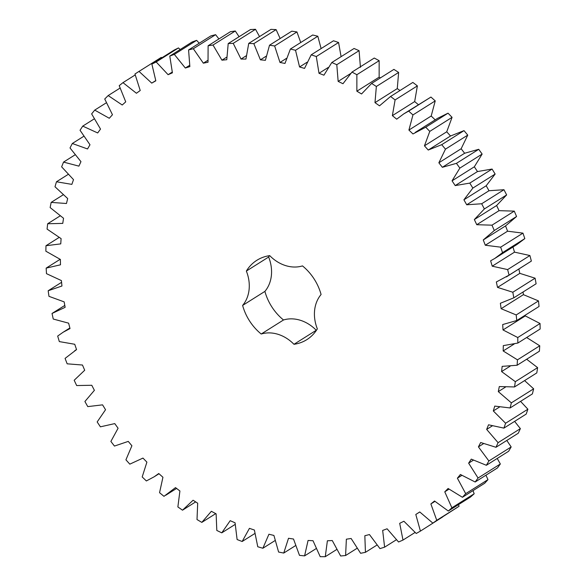 <?xml version="1.0" encoding="UTF-8"?>
<svg xmlns="http://www.w3.org/2000/svg" width="586" height="586" viewBox="0 0 586 586"><rect width="100%" height="100%" fill="white"/><g stroke="black" fill="none" stroke-linecap="round" stroke-linejoin="round"><path stroke-width="0.88" d="M47.656 223.757L62.753 223.391L63.537 218.256L50.132 207.576L51.158 202.39L66.467 203.503L67.683 198.544L54.996 186.766L56.468 181.777L71.866 184.37L73.506 179.631L61.64 166.842L63.537 162.095L78.905 166.138L80.963 161.655L70.012 147.958L72.32 143.497L87.534 148.961L89.988 144.757L80.033 130.268L82.743 126.115L97.686 132.956L100.514 129.081L91.636 113.904L94.72 110.102L109.282 118.269L112.461 114.739L104.733 98.997L108.168 95.569L122.225 104.997L125.734 101.854L119.214 85.659L122.972 82.641L136.421 93.255L140.222 90.508L134.963 74.004L139.014 71.404L151.745 83.124L155.825 80.809L151.869 64.116L156.184 61.962L168.094 74.693L172.416 72.825L169.786 56.073L174.328 54.388L185.337 68.027L189.857 66.614L188.582 49.935L193.321 48.726L203.335 63.178L208.023 62.233L208.111 45.759L213.004 45.034L221.94 60.175L226.767 59.713L228.21 43.569L233.221 43.342L241.022 59.054L245.944 59.069L248.735 43.393L253.826 43.65L260.418 59.823L265.399 60.314L269.516 45.217L274.644 45.972L279.983 62.46L284.979 63.434L290.4 49.034L295.527 50.279L299.563 66.965L304.537 68.408L311.21 54.82L316.294 56.542L319.004 73.294L323.919 75.191L331.793 62.526L336.796 64.702L338.151 81.388L342.971 83.732L351.981 72.085L356.867 74.708L356.867 91.204L361.547 93.965L371.627 83.432L376.351 86.479L374.989 102.645L379.501 105.817L390.569 96.47L395.096 99.92L392.378 115.632L396.685 119.178L403.71 113.926L408.654 111.098L412.954 114.929L408.911 130.063L412.969 133.96L425.751 127.213L429.787 131.381L424.447 145.826L428.234 150.045L441.719 144.669L445.463 149.152L438.863 162.791L442.349 167.296L456.443 163.347L459.856 168.109L452.055 180.832L455.205 185.586L469.796 183.096L472.851 188.091L463.907 199.804L466.712 204.778L481.677 203.76L484.358 208.953L474.345 219.56L476.762 224.709L491.991 225.171L494.284 230.532L483.267 239.952L485.296 245.234L500.664 247.167L502.539 252.647L494.774 258.463L490.621 260.807L492.233 266.183L507.63 269.582L509.073 275.134L496.335 281.969L497.529 287.396L512.823 292.231L513.819 297.82L500.371 303.27L501.125 308.705L516.207 314.946L516.757 320.513L502.7 324.549L503.015 329.947L517.76 337.536L517.856 343.052L503.301 345.63L503.176 350.963L517.467 359.841L517.108 365.254L502.165 366.36L501.594 371.568L515.328 381.669L514.523 386.943L499.301 386.57L498.305 391.616L511.358 402.86L510.113 407.951L494.745 406.098L493.309 410.954L505.601 423.246L503.916 428.117L488.519 424.799L486.666 429.413L498.085 442.672L495.976 447.279L480.674 442.518L478.418 446.869L488.885 460.977L486.365 465.284L471.276 459.124L468.632 463.167L478.059 478.015L475.158 482L460.391 474.484L457.388 478.191L465.694 493.668L462.435 497.287L448.107 488.482L444.767 491.822L451.894 507.806L448.297 511.036L434.526 501.001L430.871 503.945L436.76 520.309L432.856 523.13L419.752 511.952L415.804 514.479L420.418 531.099L416.236 533.472L403.901 521.24L399.696 523.327L402.992 540.072L398.561 541.991L387.09 528.792L382.665 530.433L384.614 547.17L379.97 548.613L369.451 534.557L364.836 535.736L365.437 552.327L360.617 553.294L351.131 538.483L346.37 539.193L345.601 555.513L340.642 555.989L332.269 540.548L327.391 540.775L325.267 556.7L320.212 556.685L313.012 540.724L308.06 540.468L304.595 555.88L299.483 555.367L293.513 539.025L288.517 538.285L283.741 553.052L278.614 552.049L273.918 535.443L268.93 534.234L262.88 548.247L257.767 546.76L254.39 530.03L249.438 528.352L242.165 541.493L237.11 539.545L235.074 522.807L230.203 520.683L221.757 532.85L216.805 530.447L216.124 513.841L211.37 511.285L201.818 522.39L197.006 519.548L197.694 503.206L193.094 500.232L182.51 510.186L177.873 506.934L179.917 490.98L175.507 487.618L163.977 496.335L159.553 492.694L162.937 477.253L158.755 473.525L154.184 476.777L146.368 480.952L142.193 476.945L146.896 462.142L142.962 458.084L129.814 464.149L125.924 459.82L131.901 445.763L128.261 441.397L114.453 446.063L110.879 441.434L118.086 428.241L114.761 423.605L100.404 426.828L97.166 421.949L105.546 409.717L102.565 404.853L87.775 406.611L84.904 401.505L94.39 390.335L91.775 385.273L76.663 385.551L74.18 380.263L84.699 370.242L82.472 365.027L67.163 363.818L65.075 358.398L76.554 349.6L74.73 344.268L59.333 341.594L57.677 336.071L63.12 332.24L70.02 328.57L68.613 323.164L53.253 319.04L52.029 313.466L65.134 307.32L64.16 301.878L48.96 296.333L48.177 290.751L61.948 286.005L61.413 280.584L46.484 273.662L46.162 268.117L60.483 264.806L60.387 259.437L45.855 251.196L45.986 245.724L60.754 243.879L61.098 238.605L47.07 229.104L47.656 223.757L60.109 215.904M142.962 458.084L142.559 458.34L142.962 458.084M293.974 344.297A36.185 29.71 57.8 0 0 261.21 334.02A46.887 38.5 57.8 0 1 242.619 305.431A36.185 29.71 57.8 0 0 246.354 271.069A46.887 38.5 57.8 0 1 256.858 260.294A46.887 38.5 57.8 0 1 269.728 255.635A36.185 29.71 57.8 0 0 302.486 265.905A46.887 38.5 57.8 0 1 321.084 294.502A36.185 29.71 57.8 0 0 317.348 328.863A46.887 38.5 57.8 0 1 306.844 339.638A46.887 38.5 57.8 0 1 293.974 344.297L316.257 330.255A36.185 29.71 57.8 0 0 283.499 319.978A46.887 38.5 57.8 0 1 264.901 291.389A36.185 29.71 57.8 0 0 268.637 257.027A46.887 38.5 57.8 0 1 269.501 255.664M139.014 71.404L161.304 57.369L161.868 57.809M151.869 64.116L174.152 50.074L178.466 47.927L180.188 49.517M169.786 56.073L192.069 42.031L196.618 40.346L199.247 43.218M188.582 49.935L210.865 35.9L215.604 34.684L218.93 38.947M208.111 45.759L230.393 31.717L235.286 30.999L239.073 36.728M228.21 43.569L250.5 29.534L255.511 29.3L259.532 36.588M248.735 43.393L271.018 29.351L276.109 29.615L280.145 38.522M269.516 45.217L291.806 31.175L296.934 31.93L300.735 42.522M290.4 49.034L312.682 34.999L317.81 36.237L321.113 48.579M311.21 54.82L333.493 40.778L338.576 42.5L341.089 56.666M331.793 62.526L354.076 48.484L359.079 50.66L360.441 67.353M351.981 72.085L374.271 58.043L379.149 60.673L379.149 77.162L380.402 77.901M371.627 83.432L393.909 69.39L398.634 72.437L397.271 88.603L400.004 90.522M390.569 96.47L412.852 82.428L417.378 85.878L414.668 101.59L418.397 104.674M403.71 113.926L430.937 97.056L435.237 100.887L431.193 116.021L435.259 119.925M415.328 132.37L437.61 118.328L448.034 113.171L452.07 117.339L446.73 131.784L450.517 136.003L464.009 130.634L467.745 135.117L461.145 148.749L464.632 153.254L478.725 149.305L482.139 154.067L474.338 166.79L477.487 171.552L492.079 169.054L495.141 174.057L486.197 185.762L488.995 190.736L503.96 189.718L506.641 194.918L496.628 205.525L499.052 210.667L514.281 211.128L516.566 216.49L505.55 225.91L507.579 231.192L522.954 233.133L524.822 238.605L517.057 244.421L494.774 258.463M512.904 246.765L514.515 252.141L529.912 255.54L531.356 261.092L506.392 276.907M518.866 269.047L519.811 273.354L535.106 278.196L536.109 283.778L513.819 297.82M523.042 292.004L523.415 294.663L538.49 300.904L539.047 306.478L516.757 320.513M525.254 315.165L525.298 315.913L540.043 323.501L540.145 329.01L517.856 343.052M526.653 337.514L539.75 345.799L539.398 351.212L517.108 365.254M526.646 359.247L537.611 367.627L536.805 372.901L514.523 386.943M524.595 380.592L533.648 388.818L532.396 393.909L510.113 407.951M520.566 401.366L527.883 409.204L526.199 414.075L503.916 428.117M514.618 421.371L520.368 428.63L518.266 433.237L495.976 447.279M506.809 440.452L511.168 446.935L508.655 451.242L486.365 465.284M497.228 458.442L500.341 463.98L497.441 467.958L475.158 482M485.933 475.209L487.977 479.626L484.717 483.245L462.435 497.287M473.019 490.621L474.177 493.764L470.58 496.994L448.297 511.036M458.567 504.561L459.05 506.275L432.856 523.13M442.679 516.933L420.418 531.099M45.986 245.724L59.076 237.477M51.158 202.39L63.163 194.823M46.162 268.117L60.124 259.32M56.468 181.777L68.159 174.416M48.177 290.751L61.581 282.313M63.537 162.095L75.045 154.851M52.029 313.466L64.797 305.423M72.32 143.497L83.747 136.296M82.743 126.115L94.2 118.899M94.72 110.102L106.315 102.799M108.168 95.569L120.005 88.112M122.972 82.641L135.183 74.942M151.745 83.124L155.751 80.597M156.184 61.962L178.466 47.927M168.094 74.693L172.225 72.093M174.328 54.388L196.618 40.346M185.337 68.027L189.637 65.317M193.321 48.726L215.604 34.684M203.335 63.178L207.862 60.321M213.004 45.034L235.286 30.999M221.94 60.175L226.767 57.135M182.51 510.186L195.665 501.894M233.221 43.342L255.511 29.3M241.022 59.054L246.237 55.765M201.818 522.39L215.729 513.629M253.826 43.65L276.109 29.615M260.418 59.823L266.169 56.197M221.757 532.85L235.125 524.433M274.644 45.972L296.934 31.93M279.983 62.46L286.459 58.38M242.165 541.493L254.822 533.516M295.527 50.279L317.81 36.237M299.563 66.965L307.101 62.219M262.88 548.247L275.024 540.592M316.294 56.542L338.576 42.5M319.004 73.294L328.211 67.485M283.741 553.052L295.534 545.625M336.796 64.702L359.079 50.66M338.151 81.388L350.604 73.55M304.595 555.88L316.154 548.599M356.867 74.708L379.149 60.673M356.867 91.204L379.149 77.162M325.267 556.7L336.708 549.492M376.351 86.479L398.634 72.437M374.989 102.645L397.271 88.603M345.601 555.513L357.035 548.313M395.096 99.92L417.378 85.878M392.378 115.632L414.668 101.59M408.654 111.098L430.937 97.056M365.437 552.327L376.966 545.061M412.954 114.929L435.237 100.887M408.911 130.063L431.193 116.021M425.751 127.213L448.034 113.171M384.614 547.17L396.356 539.772M429.787 131.381L452.07 117.339M424.447 145.826L446.73 131.784M428.234 150.045L450.517 136.003M441.719 144.669L464.009 130.634M402.992 540.072L415.056 532.469M445.463 149.152L467.745 135.117M438.863 162.791L461.145 148.749M442.349 167.296L464.632 153.254M456.443 163.347L478.725 149.305M459.856 168.109L482.139 154.067M415.804 514.479L419.781 511.974M452.055 180.832L474.338 166.79M455.205 185.586L477.487 171.552M469.796 183.096L492.079 169.054M436.76 520.309L459.05 506.275M472.851 188.091L495.141 174.057M430.871 503.945L434.951 501.374M463.907 199.804L486.197 185.762M466.712 204.778L488.995 190.736M481.677 203.76L503.96 189.718M451.894 507.806L474.177 493.764M484.358 208.953L506.641 194.918M444.767 491.822L449.001 489.156M474.345 219.56L496.628 205.525M476.762 224.709L499.052 210.667M491.991 225.171L514.281 211.128M465.694 493.668L487.977 479.626M494.284 230.532L516.566 216.49M457.388 478.191L461.827 475.393M483.267 239.952L505.55 225.91M485.296 245.234L507.579 231.192M500.664 247.167L522.954 233.133M478.059 478.015L500.341 463.98M502.539 252.647L524.822 238.605M468.632 463.167L473.349 460.2M492.233 266.183L514.515 252.141M507.63 269.582L529.912 255.54M488.885 460.977L511.168 446.935M509.073 275.134L531.356 261.092M478.418 446.869L483.487 443.675M497.529 287.396L519.811 273.354M512.823 292.231L535.106 278.196M498.085 442.672L520.368 428.63M486.666 429.413L492.211 425.927M501.125 308.705L523.415 294.663M516.207 314.946L538.49 300.904M505.601 423.246L527.883 409.204M493.309 410.954L499.506 407.05M503.015 329.947L525.298 315.913M517.76 337.536L540.043 323.501M511.358 402.86L533.648 388.818M498.305 391.616L505.41 387.141M503.176 350.963L514.149 344.041M517.467 359.841L539.75 345.799M515.328 381.669L537.611 367.627M501.594 371.568L510.106 366.206M261.21 334.02L283.499 319.978M242.619 305.431L264.901 291.389M246.354 271.069L268.637 257.027M69.866 327.992L63.12 332.24M76.539 349.549L74.737 350.684M158.996 473.744L154.184 476.777M176.576 488.431L165.801 495.221"/></g></svg>
